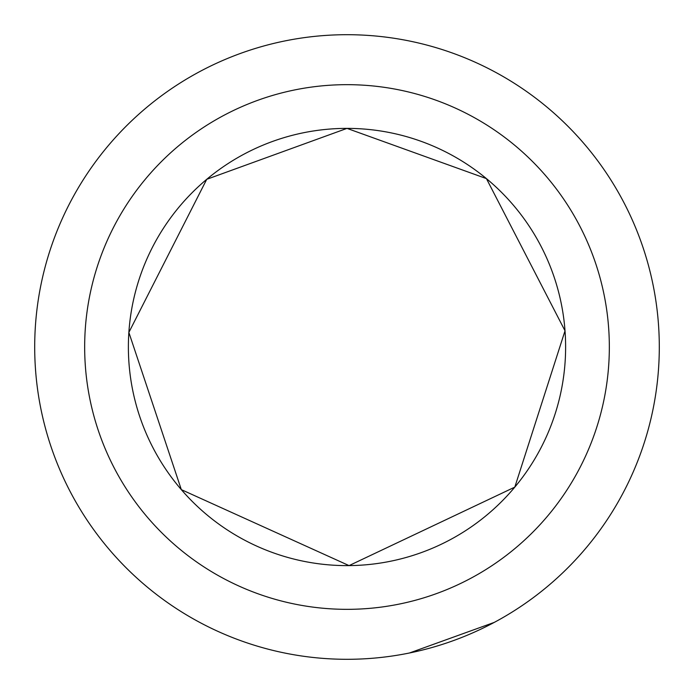 <?xml version="1.0" encoding="UTF-8"?>
<svg xmlns="http://www.w3.org/2000/svg" width="694" height="694" viewBox="0 0 694 694"><rect width="100%" height="100%" fill="white"/><g stroke="black" fill="none" stroke-linecap="round" stroke-linejoin="round"><path stroke-width="1.04" d="M347 34.7A312.3 312.3 0 0 1 617.46 503.15A312.3 312.3 0 0 1 76.54 503.15A312.3 312.3 0 0 1 347 34.7M409.46 652.993L494.328 622.371M347 84.668A262.332 262.332 0 0 1 574.19 478.166A262.332 262.332 0 0 1 119.81 478.166A262.332 262.332 0 0 1 347 84.668M347 565.619A218.619 218.619 0 0 0 565.619 347A218.619 218.619 0 0 0 347 128.381A218.619 218.619 0 0 0 128.381 347A218.619 218.619 0 0 0 347 565.619M347 128.381L206.734 179.312L128.867 332.417L181.325 489.634L349.065 565.61L514.809 487.119L565.02 330.812L486.425 178.61L347 128.381"/></g></svg>
